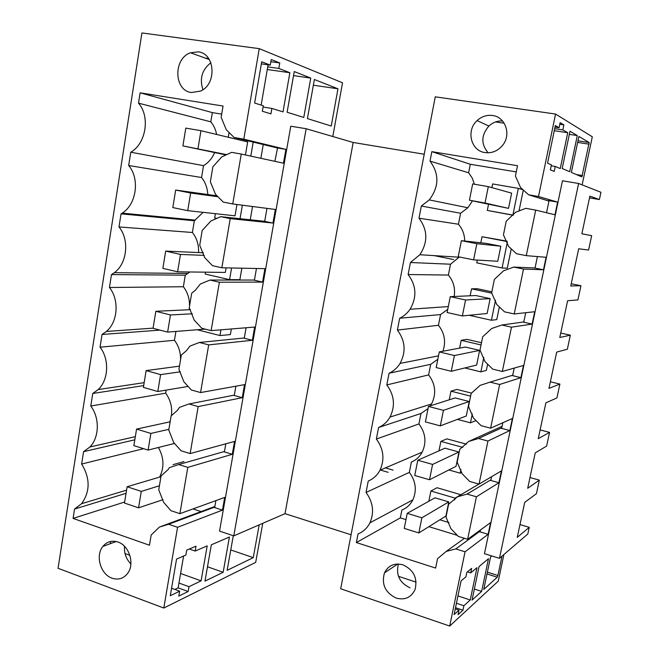 <?xml version="1.0" encoding="UTF-8"?>
<svg xmlns="http://www.w3.org/2000/svg" width="659" height="659" viewBox="0 0 659 659"><rect width="100%" height="100%" fill="white"/><g stroke="black" fill="none" stroke-linecap="round" stroke-linejoin="round"><path stroke-width="0.99" d="M582.128 184.866L592.301 136.8L555.562 114.048L435.261 96.832L340.695 588.767L449.702 626.05L498.262 581.147L503.896 554.516M306.155 128.719L233.772 535.882L219.546 531.113L290.776 126.215L306.155 128.719L353.166 142.476L285.017 513.666L351.074 534.77M353.166 142.476L424.231 154.239M449.702 626.05L465.048 551.805L455.789 548.914L446.201 551.426L437.535 558.692L435.624 568.066L356.362 542.555L358.035 533.93C363.274 531.821 367.244 528.114 369.93 522.826C374.411 512.356 373.109 502.24 366.042 492.462L368.241 481.07C373.315 478.92 377.22 475.312 379.955 470.229C384.856 459.43 383.662 449.043 376.355 439.051L378.579 427.502C383.439 425.36 387.253 421.884 390.013 417.073C395.449 405.911 394.379 395.194 386.8 384.93L389.057 373.233C393.629 371.132 397.303 367.854 400.071 363.406C406.183 351.824 405.285 340.719 397.385 330.093L399.675 318.239C403.868 316.229 407.328 313.239 410.055 309.26C417.056 297.217 416.406 285.635 408.119 274.523L410.433 262.513L419.849 254.728C428.053 242.158 427.765 229.983 418.992 218.203L421.34 206.028L429.256 199.899C439.149 186.785 439.396 173.861 430.014 161.117L431.843 151.661L470.304 164.264L468.623 172.782L430.014 161.117M555.562 114.048L538.51 196.514L528.576 194.784L520.577 187.551L515.412 176.027L517.513 165.714L431.843 151.661M492.446 115.482C486.704 114.798 481.589 116.495 477.108 120.597C465.864 130.515 470.905 150.927 485.049 152.591C491.985 153.44 497.85 150.993 502.644 145.268C511.549 134.609 505.428 116.832 492.446 115.482M396.224 598.108C405.038 600.374 411.331 597.449 415.112 589.352C417.691 578.001 413.613 569.821 402.863 564.804C394.444 562.72 388.316 565.406 384.469 572.869C381.322 584.302 385.235 592.713 396.224 598.108M538.51 196.514L557.629 202.124L554.977 214.793L535.701 210.106L526.277 255.651L546.089 257.282L543.477 269.786L534.26 267.941L535.116 267.628L537.414 256.565M523.51 269.053L513.715 267.076L503.567 270.8L494.374 279.391L491.639 292.86L496.697 304.384L504.514 311.839L514.226 313.964L523.51 269.053L543.477 269.786M514.226 313.964L534.704 311.723L532.126 324.071L523.007 322.053L523.847 321.765L525.734 312.704M511.491 327.177L501.812 325.002L491.771 328.47L482.693 336.79L479.991 350.069L484.999 361.602L492.734 369.147L502.339 371.462L511.491 327.177L532.126 324.071M502.339 371.462L523.468 365.465L520.915 377.648L511.895 375.465L512.727 375.193L514.209 368.093M499.646 384.494L490.065 382.138L480.147 385.358L471.177 393.398L468.508 406.496L473.467 418.037L481.119 425.681L490.609 428.177L499.646 384.494L520.915 377.648M490.609 428.177L512.372 418.514L509.852 430.541L500.931 428.202L501.754 427.946L502.833 422.749M502.1 426.291L468.673 441.472L459.809 449.249L457.181 462.165L462.091 473.697L469.661 481.441L479.044 484.118L487.957 441.028L509.852 430.541M479.044 484.118L501.417 470.88L498.929 482.759L490.098 480.263L490.914 480.032L491.606 476.679M478.912 484.077L457.362 496.82L448.598 504.341L446.003 517.084L450.863 528.617L458.351 536.442L467.635 539.301L476.424 496.795L498.929 482.759M467.635 539.301L490.601 522.587L488.146 534.317L479.406 531.665L480.213 531.451L480.535 529.918M465.048 551.805L488.146 534.317M529.235 527.324L517.257 537.373L524.704 502.389L536.434 493.665L539.334 480.131L527.694 488.311L535.232 452.898L546.624 446.085L549.557 432.386L538.263 438.647L545.899 402.806L556.929 397.937L559.895 384.073L548.963 388.382L556.69 352.095L567.358 349.221L570.356 335.192L559.796 337.49L567.613 300.751L577.91 299.927L580.95 285.734L570.768 285.965L578.684 248.773L588.586 250.041L591.658 235.675L581.864 233.797L589.887 196.135L599.393 199.545L600.95 192.288L578.61 183.482L562.465 180.78L484.456 553.684L499.448 558.338L527.801 534.021L529.235 527.324L519.976 524.58M554.227 171.414L550.364 169.857L551.41 164.824L547.547 163.185L555.331 125.556L559.104 127.722L560.158 122.64L563.906 124.88L562.86 129.889L567.737 132.698L560.249 168.564L555.257 166.447L554.227 171.414M577.292 135.548L569.977 131.248L562.193 168.506L569.706 171.719L577.292 135.548L569.327 134.354M589.138 142.492L578.899 136.487L571.353 172.419L581.864 176.909L589.179 142.533L577.992 140.804L589.179 142.533M461.078 580.867L454.1 614.583L459.002 610.152L458.063 614.674L462.956 610.193L463.887 605.736L470.238 599.987L476.976 567.687L470.724 572.877L471.655 568.371L466.852 572.309L465.905 576.864L461.078 580.867M481.638 591.387L488.492 558.725L479.044 566.575L472.042 600.127L481.638 591.387L474.356 589.022M487.388 572.16L497.907 575.496L502.001 556.147M497.907 575.496L497.24 577.202L483.747 589.467L490.568 557.003L491.82 555.965M233.772 535.882L285.017 513.666M405.985 519.621L400.318 517.883L401.875 510.05C406.71 508.081 410.376 504.695 412.855 499.868C416.999 490.354 415.821 481.185 409.33 472.388L366.042 492.462M409.33 472.388L411.373 462.041C416.051 460.064 419.651 456.769 422.172 452.148C426.711 442.337 425.623 432.938 418.918 423.935L376.355 439.051M418.918 423.935L420.986 413.473L378.579 427.502M430.335 405.837L431.521 403.975C436.53 393.851 435.566 384.164 428.622 374.905L386.8 384.93M420.986 413.473L428.037 408.605M428.622 374.905L430.714 364.312L389.057 373.233M442.906 351.239C446.11 341.774 444.619 333.124 438.441 325.282L397.385 330.093M430.714 364.312L437.84 359.27M438.441 325.282L440.558 314.565L399.675 318.239M454.175 296.492C455.435 288.387 453.499 281.245 448.375 275.067L408.119 274.523M440.558 314.565L447.758 309.343M448.375 275.067L450.525 264.218L410.433 262.513M464.702 241.029C464.62 234.563 462.527 228.97 458.433 224.233L418.992 218.203M450.525 264.218L459.339 256.977M458.433 224.233L460.608 213.261L467.865 207.758L472.445 200.896M421.34 206.028L460.608 213.261M474.389 184.223L472.239 178.07L468.623 172.782M516.252 171.917L470.304 164.264M528.576 194.784L548.963 201.094L546.542 212.742M548.296 200.493L557.629 202.124M455.789 548.914L479.406 531.665M446.201 551.426L464.447 538.321M457.33 535.38L428.902 526.656M356.362 542.555L400.318 517.883M502.537 120.976C497.405 120.721 492.858 122.401 488.904 126.026C481.111 135.194 480.856 144.123 488.146 152.806M398.398 564.005C395.746 574.92 399.626 582.861 410.046 587.828M535.701 210.106L525.791 208.335L515.519 212.313L506.219 221.193L503.443 234.851L508.559 246.375L516.458 253.723L526.277 255.651M513.715 267.076L534.26 267.941M501.812 325.002L523.007 322.053M490.065 382.138L511.895 375.465M487.957 441.028L478.483 438.49L500.931 428.202M468.673 441.472L478.483 438.49M476.424 496.795L467.058 494.077L490.098 480.263M457.362 496.82L467.058 494.077M578.61 183.482L499.448 558.338M559.104 127.722L555.01 127.121M563.906 124.88L559.821 124.279M562.86 129.889L554.689 128.678M567.737 132.698L554.268 130.688M504.193 123.217L495.584 121.931M555.257 166.447L551.204 165.796M470.724 572.877L467.437 571.831M470.238 599.987L457.964 595.934M416.109 582.144L398.464 576.328M385.63 572.094L384.947 571.872M463.887 605.736L456.448 603.257M462.956 610.193L455.526 607.705M459.002 610.152L455.278 608.908M453.549 259.555L434.322 255.643M243.805 139.156L285.891 149.387L283.469 163.193L241.26 154.058L232.742 203.96L275.33 209.447L272.941 223.055L230.238 218.631L221.852 267.776L264.918 268.666L262.562 282.085L219.389 282.233L211.127 330.637L254.654 327.053L252.331 340.283L208.697 344.879L200.558 392.566L244.53 384.634L242.24 397.682L198.17 406.587L190.154 453.565L234.546 441.415L232.289 454.29L187.79 467.388L179.899 513.674L224.703 497.43L222.47 510.124L177.568 527.291L168.605 524.251L159.412 527.076L151.166 535.05L149.461 545.24L73.067 518.402L74.541 509.053L81.609 503.69C90.25 491.441 90.258 478.228 81.634 464.043L83.578 451.679L89.929 446.975C99.377 437.378 99.806 417.757 90.769 406.035L92.746 393.489L98.199 389.576C108.603 379.979 109.534 359.213 100.044 347.194L102.046 334.467L106.363 331.477C117.879 322.004 119.477 299.861 109.452 287.497L111.486 274.589L114.378 272.678C127.187 263.468 129.642 239.711 118.991 226.943L121.058 213.846L122.187 213.145C136.479 204.43 140.054 178.754 128.67 165.5L130.77 152.213C146.034 143.678 150.384 116.618 138.497 103.15L140.128 92.82L223.047 106.033L221.152 117.335L226.309 129.782L234.151 137.5L243.805 139.156L259.251 48.642L342.523 82.795L332.795 136.52M177.568 527.291L163.794 608.035L255.684 562.382L262.76 523.32M270.948 113.85L262.331 111.256L263.287 105.745L254.629 103.051L261.697 61.773L270.281 65.109L271.244 59.532L279.77 62.943L278.823 68.421L289.861 72.712L283.024 111.89L271.887 108.422L270.948 113.85M310.76 78.075L294.235 71.567L287.11 112.236L303.774 117.45L310.76 78.075L293.527 75.612M179.66 591.189L178.82 596.09L188.153 591.518L188.993 586.683L201.094 580.843L207.206 545.874L195.171 551.056L196.011 546.179L186.736 550.108L185.887 555.059L176.563 559.079L170.294 595.72L179.66 591.189L171.571 588.232M223.154 572.284L229.406 537.011L211.325 544.828L204.965 581.131L223.154 572.284L207.486 566.765M259.185 524.869L253.262 557.638L227.141 570.34L233.294 535.718M337.968 88.792L331.238 126.042L307.423 118.587L314.368 79.5L337.968 88.792L313.354 85.209M259.251 48.642L141.924 32.95L58.05 568.297L163.794 608.035M599.393 199.545L589.517 197.857M519.012 210.962L523.304 190.014M488.492 204.512L487.306 210.41L513.204 215.271M471.638 393.135L456.868 389.411L450.97 391.166L449.24 399.799M491.845 291.813L477.182 288.7L471.547 288.84L470.147 295.784M469.101 315.274L491.408 320.249L496.762 319.607L499.357 306.921M506.952 241.153L482.017 236.713L480.798 242.784M477.322 260.074L476.77 262.859L502.076 267.991L507.29 268.188L511.244 248.871M466.432 444.166L446.893 438.861L440.879 441.398L438.976 450.838M460.896 494.728L437.041 487.726L430.904 491.021L428.844 501.252M481.482 342.738L466.959 339.36L461.193 340.316L459.628 348.117M464.826 367.953L480.872 371.857L486.358 370.391L487.635 364.172M458.944 452.016L456.028 466.325L429.511 479.752L414.75 475.485L417.781 460.246L444.998 448.169L458.944 452.016L432.584 464.43L429.511 479.752M469.216 401.52L466.267 416.01L440.319 425.871L425.401 421.884L428.474 406.438L455.13 397.921L469.216 401.52L443.433 410.343L440.319 425.871M479.62 350.39L476.638 365.061L451.267 371.272L436.192 367.565L439.298 351.914L465.394 347.046L479.62 350.39L454.422 355.539L451.267 371.272M490.156 298.626L487.133 313.486L462.363 315.941L447.123 312.523L450.278 296.665L475.782 295.537L490.156 298.626L465.567 299.993L462.363 315.941M500.824 246.219L497.759 261.261L473.615 259.86L458.203 256.746L461.399 240.675L486.301 243.385L500.824 246.219L476.852 243.698L473.615 259.86M508.526 208.368L469.439 200.212L485.016 203.021L508.526 208.368L511.623 193.136L488.303 186.637L485.016 203.021M448.795 501.894L445.921 516.03L418.844 532.933L404.239 528.403L407.229 513.353L434.981 497.817L448.795 501.894L421.875 517.809L418.844 532.933M580.95 285.734L571.238 283.757M570.356 335.192L560.743 333.059M559.895 384.073L550.372 381.783M549.557 432.386L540.125 429.94M539.334 480.131L529.993 477.536M198.112 51.863L190.517 52.786C173.07 58.527 173.869 90.769 191.464 92.515L200.633 91.049C217.124 84.088 215.147 53.181 198.112 51.863M112.022 578.174C118.34 580.217 123.562 578.602 127.689 573.314C134.963 563.898 129.189 545.479 117.936 542.028C111.915 540.166 106.89 541.632 102.87 546.435C95.151 555.586 100.555 574.426 112.022 578.174M234.151 137.5L276.78 147.814L285.891 149.387M276.78 147.814L277.439 148.448L274.894 161.331M241.26 154.058L231.638 152.344L221.737 156.924L212.865 166.818L210.361 181.76L215.46 194.216L223.212 202.058L232.742 203.96M272.941 223.055L263.954 221.226L264.778 220.88L266.969 208.368M230.238 218.631L220.732 216.679L263.954 221.226M220.732 216.679L210.962 220.946L202.189 230.493L199.726 245.222L204.776 257.685L212.437 265.643L221.852 267.776M262.562 282.085L253.682 280.05L254.498 279.729L256.458 268.493M219.389 282.233L209.99 280.05L253.682 280.05M209.99 280.05L200.344 284.013L195.361 290.24L191.687 293.23L189.257 307.728L194.248 320.2L201.819 328.281L211.127 330.637M252.331 340.283L243.55 338.059L244.349 337.754L246.104 327.762M208.697 344.879L199.413 342.466L243.55 338.059M199.413 342.466L189.883 346.132L186.406 350.72L181.332 355.028L178.935 369.32L183.877 381.783L191.365 389.988L200.558 392.566M242.24 397.682L233.55 395.268L234.349 394.988L235.889 386.19M198.17 406.587L188.993 403.959L233.55 395.268M188.993 403.959L179.569 407.336L177.263 410.516L171.126 415.92L168.77 429.998L173.655 442.469L181.06 450.781L190.154 453.565M232.289 454.29L223.698 451.695L224.48 451.431L225.815 443.812M187.79 467.388L178.729 464.546L223.698 451.695M179.899 513.674L170.912 510.676L163.589 502.265L158.753 489.794L161.076 475.922L168.02 469.645L169.421 467.651L178.729 464.546M222.47 510.124L213.969 507.348L214.752 507.109L215.88 500.626M168.605 524.251L213.969 507.348M270.281 65.109L261.335 63.857M279.77 62.943L270.865 61.707M278.823 68.421L267.735 66.864L261.162 105.086M268.089 64.796L267.735 66.864M289.861 72.712L267.282 69.508M208.664 58.552L205.229 58.066M271.887 108.422L263.065 107.038M195.171 551.056L189.298 549.021M110.654 541.459L110.292 543.691M201.094 580.843L180.599 573.495M129.856 555.298L125.029 553.568M188.993 586.683L178.951 583.042L178.128 587.861L188.153 591.518M174.841 589.426L178.128 587.861M253.262 557.638L230.765 549.952M487.306 210.41L512.883 215.073L518.336 188.367L492.627 183.935L491.886 187.634M518.336 188.367L523.048 189.784M512.883 215.073L513.303 215.163M470.617 396.141L450.97 391.166M457.395 419.379L470.468 422.823L472.297 413.877M470.468 422.823L476.02 420.582M491.853 293.164L471.547 288.84M491.408 320.249L495.502 300.199M507.109 241.548L482.017 236.713M502.076 267.991L507.348 242.174M462.775 447.379L440.879 441.398M448.861 469.958L460.188 473.17L460.929 469.554M460.188 473.17L461.77 472.33M454.743 499.851L455.097 498.113L430.904 491.021M455.097 498.113L460.913 494.67M439.858 519.811L448.968 522.579M481.037 344.945L461.193 340.316M480.872 371.857L483.821 357.425M143.646 448.68L81.634 464.043M83.578 451.679L134.815 439.808M171.414 415.738C172.427 407.353 170.508 399.832 165.656 393.176L90.769 406.035M169.824 421.875L170.417 420.178M143.678 385.589L92.746 393.489M165.656 393.176L166.167 390.103M180.55 359.674C180.698 352.351 178.663 345.893 174.454 340.299L100.044 347.194M174.454 340.299L175.928 331.436M159.964 330.11L102.046 334.467M189.52 306.155C189.668 298.758 187.617 292.283 183.367 286.739L109.452 287.497M189.182 309.73L189.405 307.959M183.367 286.739L185.294 275.165L111.486 274.589M198.573 252.562C198.878 244.851 196.819 238.163 192.395 232.487L118.991 226.943M185.294 275.165L189.784 271.969M192.395 232.487L194.347 220.757L121.058 213.846M207.799 194.52C207.445 187.939 205.361 182.271 201.547 177.518L128.67 165.5M194.347 220.757L203.112 212.338M201.547 177.518L203.524 165.64C208.442 162.699 212.149 158.341 214.661 152.55M130.77 152.213L203.524 165.64M216.63 134.461C215.691 129.576 213.755 125.367 210.814 121.833L138.497 103.15M210.814 121.833L212.346 112.607L140.128 92.82M221.688 114.131L212.346 112.607M159.412 527.076L214.859 506.466M201.069 511.59L192.988 508.929M73.067 518.402L124.633 502.034M74.541 509.053L126.058 493.311M159.602 477.108C164.421 467.42 164.017 457.544 158.407 447.486M210.88 62.737C202 69.706 199.356 78.693 202.947 89.69M124.485 546.278C124.032 553.189 126.166 559.079 130.894 563.964M183.597 556.048L178.951 583.042M250.791 156.117L253.204 142.105M229.085 132.517L228.286 137.253M225.329 154.783L225.238 155.302M226.037 154.931L182.897 145.894L185.805 128.101L200.946 130.696L247.677 141.907L245.445 154.956M240.041 218.714L242.364 205.196M215.386 213.681L214.669 217.94L216.827 218.384M236.96 204.504L235.024 215.822L187.724 210.658L172.798 207.585L175.673 190.056L217.025 195.805M197.198 329.747L219.966 335.546L220.946 329.829M205.517 272.175L205.204 274.045L229.571 279.663L231.573 267.982M226.119 267.867L225.337 272.431L177.609 271.813L162.855 268.386L165.681 251.104L203.433 252.776M260.873 158.3L263.254 144.535M229.571 279.663L239.876 279.671L241.861 268.188M250.239 219.785L252.529 206.506M219.966 335.546L230.37 334.591L231.342 328.973M173.029 464.653L183.952 461.555M469.439 200.212L472.676 183.919L488.303 186.637M461.399 240.675L476.852 243.698M450.278 296.665L465.567 299.993M439.298 351.914L454.422 355.539M428.474 406.438L443.433 410.343M417.781 460.246L432.584 464.43M393.077 470.114L385.4 467.89M407.229 513.353L421.875 517.809M388.118 472.305L380.367 470.048M182.897 145.894L226.696 154.626M200.946 130.696L197.988 148.596M175.673 190.056L190.64 193.013L217.997 196.777M190.64 193.013L187.724 210.658M165.681 251.104L180.484 254.432L204.241 255.379M180.484 254.432L177.609 271.813M190.418 309.672L155.837 311.287L153.053 328.322L167.633 332.087L205.13 329.121M155.837 311.287L170.467 314.961L192.362 313.791M170.467 314.961L167.633 332.087M179.462 366.149L146.133 370.605L143.39 387.393L157.806 391.504L188.12 386.438M146.133 370.605L160.598 374.617L180.368 371.8M160.598 374.617L157.806 391.504M170.146 421.801L136.57 429.083L133.859 445.632L148.118 450.072L174.52 443.433M136.57 429.083L150.87 433.424L168.885 429.322M150.87 433.424L148.118 450.072M160.944 476.712L127.138 486.737L124.469 503.056L138.563 507.809L162.987 499.695M127.138 486.737L141.281 491.4L159.42 485.782M141.281 491.4L138.563 507.809M577.655 142.418L589.113 144.164M576.304 174.536L582.482 175.541M487.009 573.948L497.24 577.202M422.172 452.148L379.955 470.229M431.521 403.975L390.013 417.073M438.523 355.852L400.071 363.406M448.309 306.567L410.055 309.26M459.166 257.199L419.849 254.728M467.865 207.758L429.256 199.899M412.855 499.868L369.93 522.826M488.896 126.026L477.108 120.597M397.789 563.997L384.469 572.869M135.326 436.653L89.929 446.975M144.164 382.64L98.199 389.576M153.077 328.141L106.363 331.477M187.98 273.452L114.378 272.678M195.393 220.131L122.187 213.145M126.577 490.139L81.609 503.69M209.307 59.532L190.517 52.786M116.165 541.517L102.87 546.435"/></g></svg>
